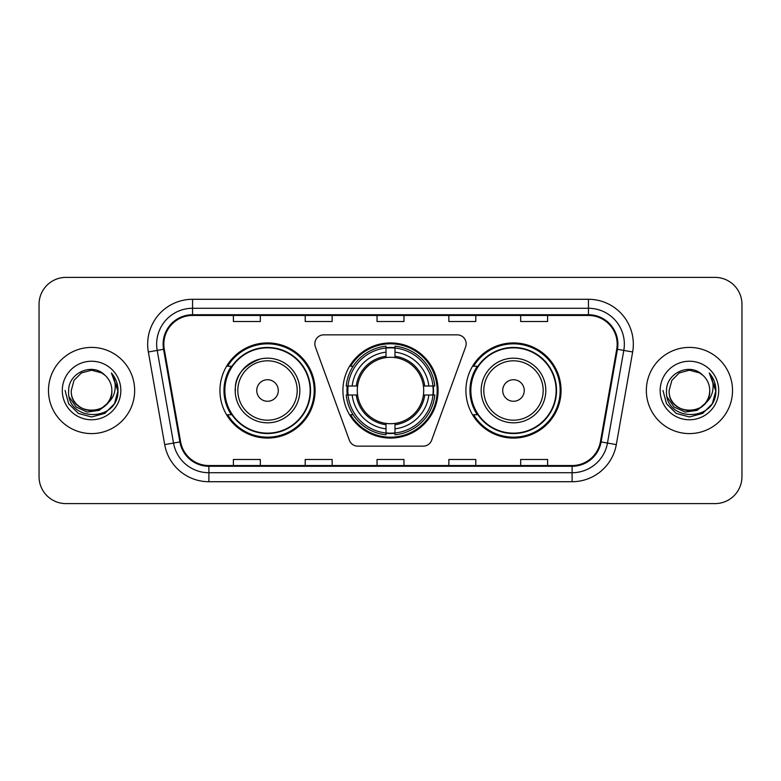 <?xml version="1.0" encoding="UTF-8"?>
<svg xmlns="http://www.w3.org/2000/svg" width="781" height="781" viewBox="0 0 781 781"><rect width="100%" height="100%" fill="white"/><g stroke="black" fill="none" stroke-linecap="round" stroke-linejoin="round"><path stroke-width="1.17" d="M314.841 343.816A8.981 8.981 0 0 0 315.378 346.891L349.361 440.25A8.981 8.981 0 0 0 357.796 446.156L423.204 446.156A8.981 8.981 0 0 0 431.639 440.25L465.622 346.891A8.981 8.981 0 0 0 457.188 334.844L323.812 334.844A8.981 8.981 0 0 0 314.841 343.816M465.906 390.5A47.582 47.582 0 0 0 513.488 438.082A47.582 47.582 0 0 0 561.061 390.5A47.582 47.582 0 0 0 513.488 342.918A47.582 47.582 0 0 0 465.906 390.5M342.918 390.5A47.582 47.582 0 0 0 390.5 438.082A47.582 47.582 0 0 0 438.082 390.5A47.582 47.582 0 0 0 390.5 342.918A47.582 47.582 0 0 0 342.918 390.5M219.939 390.5A47.582 47.582 0 0 0 267.512 438.082A47.582 47.582 0 0 0 315.094 390.5A47.582 47.582 0 0 0 267.512 342.918A47.582 47.582 0 0 0 219.939 390.5M231.352 414.74A43.541 43.541 0 0 1 231.352 366.26M347.194 394.991A43.541 43.541 0 0 1 347.194 386.009M477.318 414.74A43.541 43.541 0 0 1 477.318 366.26M39.05 304.317L39.05 476.683A26.935 26.935 0 0 0 65.985 503.608L715.015 503.608A26.935 26.935 0 0 0 741.95 476.683L741.95 304.317A26.935 26.935 0 0 0 715.015 277.392L65.985 277.392A26.935 26.935 0 0 0 39.05 304.317L39.05 476.683M48.481 390.5A43.092 43.092 0 0 0 91.562 433.592A43.092 43.092 0 0 0 134.654 390.5A43.092 43.092 0 0 0 91.562 347.408A43.092 43.092 0 0 0 48.481 390.5A43.092 43.092 0 0 0 91.562 433.592A43.092 43.092 0 0 0 134.654 390.5A43.092 43.092 0 0 0 91.562 347.408A43.092 43.092 0 0 0 48.481 390.5M646.346 390.5A43.092 43.092 0 0 0 689.438 433.592A43.092 43.092 0 0 0 732.519 390.5A43.092 43.092 0 0 0 689.438 347.408A43.092 43.092 0 0 0 646.346 390.5A43.092 43.092 0 0 0 689.438 433.592A43.092 43.092 0 0 0 732.519 390.5A43.092 43.092 0 0 0 689.438 347.408A43.092 43.092 0 0 0 646.346 390.5M163.834 344.177A28.731 28.731 0 0 1 192.556 315.456L588.444 315.456A28.731 28.731 0 0 1 616.736 349.166L600.394 441.812A28.731 28.731 0 0 1 572.112 465.544L208.888 465.544A28.731 28.731 0 0 1 180.606 441.812L164.264 349.166A28.731 28.731 0 0 1 163.834 344.177M163.112 344.177A29.444 29.444 0 0 0 163.561 349.292L179.894 441.939A29.444 29.444 0 0 0 208.888 466.267L572.112 466.267A29.444 29.444 0 0 0 601.106 441.939L617.439 349.292A29.444 29.444 0 0 0 588.444 314.733L192.556 314.733A29.444 29.444 0 0 0 163.112 344.177M148.351 351.977A44.888 44.888 0 0 1 192.556 299.289L588.444 299.289A44.888 44.888 0 0 1 632.649 351.977L616.307 444.614A44.888 44.888 0 0 1 572.112 481.711L208.888 481.711A44.888 44.888 0 0 1 164.693 444.614L148.351 351.977L157.196 350.415A35.906 35.906 0 0 1 192.556 308.27L588.444 308.27A35.906 35.906 0 0 1 623.804 350.415L607.472 443.061A35.906 35.906 0 0 1 572.112 472.73L208.888 472.73A35.906 35.906 0 0 1 173.528 443.061L157.196 350.415A35.906 35.906 0 0 1 156.649 344.177M715.015 277.392L65.985 277.392M65.985 503.608L715.015 503.608M741.95 476.683L741.95 304.317M377.038 315.456L377.038 321.528L403.962 321.528L403.962 315.456M305.215 315.456L305.215 321.528L332.15 321.528L332.15 315.456M233.402 315.456L233.402 321.528L260.337 321.528L260.337 315.456M448.85 315.456L448.85 321.528L475.785 321.528L475.785 315.456M520.663 315.456L520.663 321.528L547.598 321.528L547.598 315.456M403.962 465.544L403.962 459.472L377.038 459.472L377.038 465.544M332.15 465.544L332.15 459.472L305.215 459.472L305.215 465.544M260.337 465.544L260.337 459.472L233.402 459.472L233.402 465.544M475.785 465.544L475.785 459.472L448.85 459.472L448.85 465.544M547.598 465.544L547.598 459.472L520.663 459.472L520.663 465.544M107.114 403.533C96.346 418.099 70.212 408.785 71.276 390.5C70.026 416.683 113.099 416.683 111.859 390.5C113.099 416.683 70.026 416.683 71.276 390.5L73.99 380.357L81.419 372.928L91.562 370.204L101.715 372.928L104.859 375.163C92.402 362.111 68.425 372.869 68.65 390.5C66.375 421.828 117.17 422.648 117.99 392.023L118.029 390.5C117.951 383.842 115.744 378.004 111.39 372.967C114.7 378.394 115.861 384.242 114.885 390.5C113.938 395.821 111.351 400.165 107.114 403.533A20.296 20.296 0 0 0 111.859 390.5C113.099 416.683 70.026 416.683 71.276 390.5L73.99 380.357L81.419 372.928M111.859 390.5A20.296 20.296 0 0 0 104.859 375.163M108.413 402.449L99.246 410.376L87.238 412.056L76.187 407.057L69.284 397.08M62.295 390.5A29.268 29.268 0 0 0 91.562 419.768A29.268 29.268 0 0 0 120.84 390.5A29.268 29.268 0 0 0 91.562 361.232A29.268 29.268 0 0 0 62.295 390.5M111.39 372.967L118.019 391.271L116.789 382.485L118.019 391.271L116.789 382.485L118.019 391.271L111.585 373.191L118.019 391.271L111.585 373.191L118.029 390.5L114.485 403.728L104.8 413.422L91.562 416.966L78.334 413.422L68.65 403.728L65.096 390.5M111.585 373.191L118.019 391.281M394.991 432.996L394.991 434.802A44.527 44.527 0 0 0 434.802 394.991L432.996 394.991A42.73 42.73 0 0 1 394.991 432.996L394.991 428.837A38.601 38.601 0 0 0 428.837 394.991L423.409 394.991A33.212 33.212 0 0 0 394.991 357.591L394.991 348.004A42.73 42.73 0 0 1 432.996 386.009L434.802 386.009A44.527 44.527 0 0 0 394.991 346.198L394.991 348.004M348.004 394.991L346.198 394.991A44.527 44.527 0 0 0 386.009 434.802L386.009 432.996A42.73 42.73 0 0 1 348.004 394.991L352.163 394.991A38.601 38.601 0 0 0 386.009 428.837L386.009 423.409A33.212 33.212 0 0 0 423.409 394.991L424.737 394.991A34.53 34.53 0 0 1 394.991 424.737L394.991 428.837M386.009 348.004L386.009 346.198A44.527 44.527 0 0 0 346.198 386.009L348.004 386.009A42.73 42.73 0 0 1 386.009 348.004L386.009 352.163A38.601 38.601 0 0 0 352.163 386.009L357.591 386.009A33.212 33.212 0 0 0 386.009 423.409L386.009 424.737A34.53 34.53 0 0 1 356.263 394.991L352.163 394.991M348.092 394.991A42.643 42.643 0 0 1 348.092 386.009M394.991 348.092A42.643 42.643 0 0 0 386.009 348.092M432.908 386.009A42.643 42.643 0 0 1 432.908 394.991M432.996 386.009L428.837 386.009A38.601 38.601 0 0 0 394.991 352.163M428.837 394.991L432.996 394.991M386.009 428.837L386.009 432.996M423.409 386.009L428.837 386.009M394.991 423.468L394.991 424.737M386.009 423.409A33.212 33.212 0 0 1 357.591 394.991L356.263 394.991M394.991 432.908A42.643 42.643 0 0 1 386.009 432.908M352.163 386.009L348.004 386.009M386.009 357.532L386.009 352.163M394.991 357.591A33.212 33.212 0 0 0 357.591 386.009L356.263 386.009A34.53 34.53 0 0 1 386.009 356.263M394.991 357.532L394.991 356.263A34.53 34.53 0 0 1 424.737 386.009M353.149 366.26L350.601 366.26A46.684 46.684 0 0 1 437.184 390.5A46.684 46.684 0 0 1 350.601 414.74L353.149 414.74M260.522 358.948C229.106 370.77 236.653 392.97 235.198 390.5A32.314 32.314 0 0 0 267.512 422.814A32.314 32.314 0 0 0 299.836 390.5A32.314 32.314 0 0 0 267.512 358.186A32.314 32.314 0 0 0 235.198 390.5A32.314 32.314 0 0 0 267.512 422.814A32.314 32.314 0 0 0 299.836 390.5M278.29 390.5A10.768 10.768 0 0 0 267.512 379.732A10.768 10.768 0 0 0 256.744 390.5A10.768 10.768 0 0 0 267.512 401.268A10.768 10.768 0 0 0 278.29 390.5M310.155 390.5A42.643 42.643 0 0 0 267.512 347.857A42.643 42.643 0 0 0 224.869 390.5A42.643 42.643 0 0 0 267.512 433.143A42.643 42.643 0 0 0 310.155 390.5M314.196 390.5A46.684 46.684 0 0 1 227.622 414.74L231.947 414.74A43.043 43.043 0 0 0 310.555 390.607A43.043 43.043 0 0 0 231.947 366.26L227.622 366.26A46.684 46.684 0 0 1 314.196 390.5M524.256 390.5A10.768 10.768 0 0 0 513.488 379.732A10.768 10.768 0 0 0 502.71 390.5A10.768 10.768 0 0 0 513.488 401.268A10.768 10.768 0 0 0 524.256 390.5M545.802 390.5A32.314 32.314 0 0 0 513.488 358.186A32.314 32.314 0 0 0 481.164 390.5A32.314 32.314 0 0 0 513.488 422.814A32.314 32.314 0 0 0 545.802 390.5A32.314 32.314 0 0 1 513.488 422.814A32.314 32.314 0 0 1 481.164 390.5M556.131 390.5A42.643 42.643 0 0 0 513.488 347.857A42.643 42.643 0 0 0 470.845 390.5A42.643 42.643 0 0 0 513.488 433.143A42.643 42.643 0 0 0 556.131 390.5M560.162 390.5A46.684 46.684 0 0 1 473.589 414.74L477.913 414.74A43.043 43.043 0 0 0 556.531 390.607A43.043 43.043 0 0 0 477.913 366.26L473.589 366.26A46.684 46.684 0 0 1 560.162 390.5M709.724 390.5C710.974 416.683 667.901 416.683 669.141 390.5L671.855 380.357L679.285 372.928L689.438 370.204L699.581 372.928L702.724 375.163C690.277 362.111 666.3 372.869 666.525 390.5C664.24 421.828 715.035 422.648 715.855 392.023L715.904 390.5C715.826 383.842 713.609 378.004 709.255 372.967C712.565 378.394 713.736 384.242 712.75 390.5C711.803 395.821 709.216 400.165 704.989 403.533A20.296 20.296 0 0 0 709.724 390.5C710.974 416.683 667.901 416.683 669.141 390.5L671.855 380.357L679.285 372.928L689.438 370.204L699.581 372.928L702.724 375.163A20.296 20.296 0 0 1 709.724 390.5C710.974 416.683 667.901 416.683 669.141 390.5C668.087 408.785 694.211 418.099 704.989 403.533M706.278 402.449L697.111 410.376L685.113 412.056L674.062 407.057L667.159 397.08M660.16 390.5A29.268 29.268 0 0 0 689.438 419.768A29.268 29.268 0 0 0 718.705 390.5A29.268 29.268 0 0 0 689.438 361.232A29.268 29.268 0 0 0 660.16 390.5M709.255 372.967L715.884 391.271L714.654 382.485L715.904 390.5M662.971 390.5L666.515 403.728L676.2 413.422L689.438 416.966L702.666 413.422L712.35 403.728L715.904 390.5L709.451 373.191L715.884 391.271L709.646 373.416M709.451 373.191L715.884 391.281M588.444 299.289L588.444 314.733M157.196 350.415L163.561 349.292M208.888 481.711L208.888 466.267M572.112 466.267L572.112 481.711M601.106 441.939L616.307 444.614M164.693 444.614L179.894 441.939M617.439 349.292L632.649 351.977M192.556 299.289L192.556 314.733M394.991 423.409A33.212 33.212 0 0 0 423.409 394.991M433.309 394.991A43.043 43.043 0 0 0 433.309 386.009M394.991 347.691A43.043 43.043 0 0 0 386.009 347.691M386.009 433.309A43.043 43.043 0 0 0 394.991 433.309M297.2 390.5A29.688 29.688 0 0 0 267.512 360.812A29.688 29.688 0 0 0 237.824 390.5A29.688 29.688 0 0 0 267.512 420.188A29.688 29.688 0 0 0 297.2 390.5M543.176 390.5A29.688 29.688 0 0 0 513.488 360.812A29.688 29.688 0 0 0 483.8 390.5A29.688 29.688 0 0 0 513.488 420.188A29.688 29.688 0 0 0 543.176 390.5"/></g></svg>
